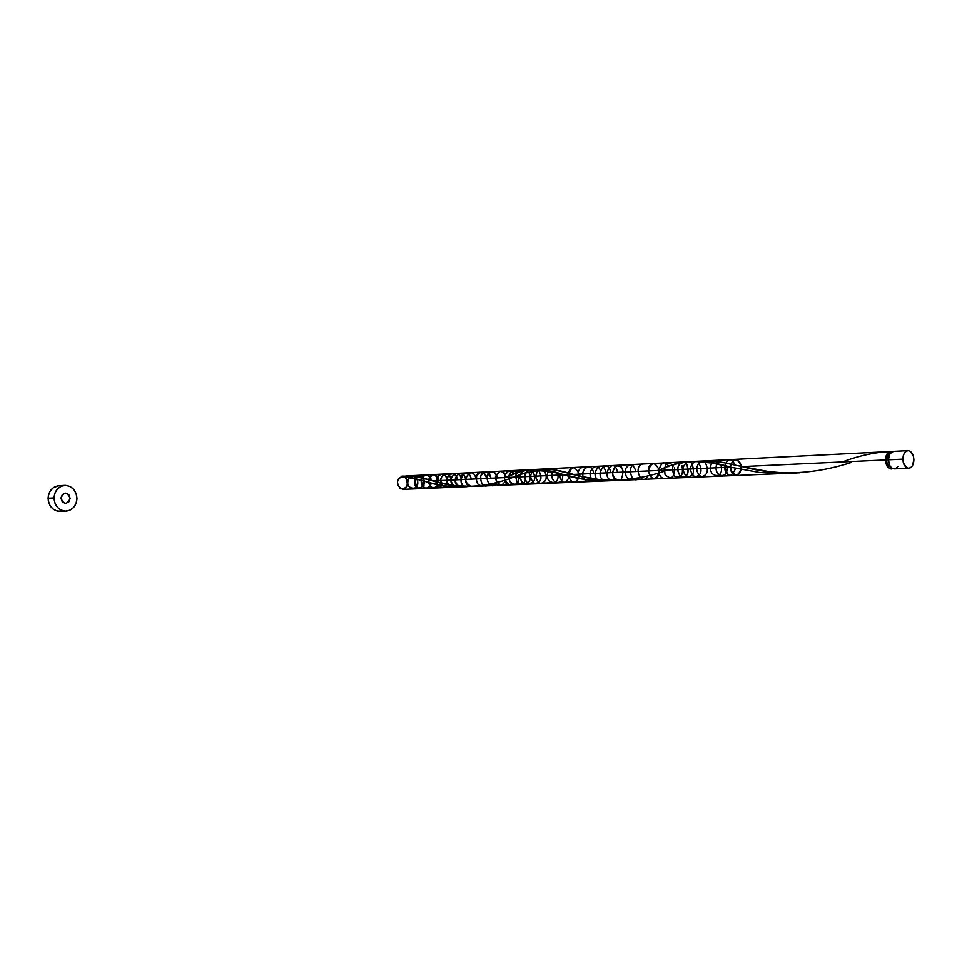 <?xml version="1.0" encoding="UTF-8"?>
<svg xmlns="http://www.w3.org/2000/svg" width="962" height="962" viewBox="0 0 962 962"><rect width="100%" height="100%" fill="white"/><g stroke="black" fill="none" stroke-linecap="round" stroke-linejoin="round"><path stroke-width="1.44" d="M907.948 450.637L893.47 451.358C890.331 451.972 888.623 454.773 888.359 459.8L902.849 459.127C903.102 454.076 904.809 451.238 907.948 450.637C911.495 451.082 913.479 454.124 913.9 459.764L913.467 456.373L910.449 451.431L908.332 450.637L906.228 451.178L904.436 452.982L903.246 455.772L903.282 462.53L906.312 467.472L908.441 468.253L910.545 467.7L912.325 465.885L913.9 459.764C913.647 464.826 911.928 467.664 908.765 468.266C905.242 467.797 903.258 464.754 902.849 459.127L888.359 459.8L890.018 466.089L891.834 468.085L893.951 468.867L896.067 468.302L897.835 466.51M886.603 459.992L888.359 459.908L886.603 459.992L886.952 462.698L887.926 465.019L890.86 467.219C888.287 466.51 886.868 464.105 886.603 459.992L887.613 455.555L890.223 453.318L887.878 455.122L886.603 459.992M64.791 485.377L58.838 485.726C52.357 486.736 48.773 490.897 48.1 498.232L54.028 497.955C54.702 490.584 58.285 486.399 64.791 485.377C72.186 485.894 76.251 490.295 76.972 498.569C76.287 506.036 72.619 510.233 65.981 511.159C58.718 510.533 54.726 506.132 54.028 497.955L48.1 498.232C48.797 506.373 52.778 510.75 60.017 511.363L65.945 511.159M702.332 461.014L720.815 462.037L742.075 466.582L885.485 459.932C885.906 465.512 887.878 468.53 891.401 468.987L892.832 468.626L891.401 468.987C887.878 468.53 885.906 465.512 885.485 459.932L742.075 466.582L769.275 471.669L784.234 472.919L799.626 472.799M889.958 452.056L892.002 451.767L889.958 452.056M538.66 469.42L546.656 469.023L555.086 469.985L583.477 476.815L598.713 479.437L621.163 480.254M530.639 471.152L533.333 470.442M525.036 472.943L527.861 471.993M472.294 486.459L784.968 473.424L759.776 472.498L730.338 467.123L432.756 480.916L453.042 485.437L472.294 486.459M787.108 473.316L784.968 473.424M892.832 468.626L888.96 468.205L887.144 466.209L885.485 459.932C885.665 455.435 887.132 452.657 889.886 451.611L882.851 451.96M844.672 461.063C860.413 455.351 875.492 452.2 889.886 451.611L886.711 454.461L885.485 459.932C885.749 454.918 887.457 452.116 890.596 451.503L892.051 451.731M668.109 470.009L669.853 469.408M414.742 476.274L409.199 477.116L401.443 476.214L421.188 480.303C423.376 489.598 426.791 490.548 431.457 483.152L429.749 486.832L426.623 488.371C422.859 487.854 421.043 485.161 421.188 480.303L414.899 478.499C414.634 488.095 417.652 490.404 423.965 485.413C424.23 475.841 421.212 473.544 414.899 478.499L409.199 477.116C400.974 488.588 421.681 493.903 417.135 479.184M60.943 498.136C63.937 504.846 67.003 504.93 70.13 498.388C67.148 491.678 64.093 491.594 60.943 498.136C63.937 504.846 67.003 504.93 70.13 498.388C67.148 491.678 64.093 491.594 60.943 498.136L62.338 494.528L65.596 493.109L68.831 494.708L70.13 498.388L68.747 501.996L65.488 503.415L62.253 501.827L60.943 498.136M406.529 475.925L416.738 476.623L432.756 480.916L730.338 467.123C730.735 472.282 732.695 475.06 736.207 475.456M741.185 469.504L741.185 469.504C736.88 477.825 733.26 477.032 730.338 467.123L724.723 465.812C727.452 477.573 731.084 478.415 735.593 468.314M741.257 466.366C738.01 458.465 734.451 457.948 730.567 464.838C729.244 476.635 741.606 478.342 741.257 466.378C738.984 454.761 727.488 460.954 731.336 471.789C736.555 476.96 739.862 475.156 741.257 466.39C737.084 457.058 733.453 457.311 730.338 467.123L733.02 467.736M735.221 464.995C731.276 457.756 727.777 458.02 724.723 465.812L716.786 464.033C712.349 476.887 729.184 480.603 726.935 466.329C729.184 480.603 712.349 476.887 716.786 464.033L711.772 463.035C705.11 476.996 725.24 481.253 720.923 465.019C725.24 481.253 705.11 476.996 711.772 463.035L694.913 461.411C689.129 466.161 689.081 471.332 694.744 476.911C701.37 475.553 702.729 470.839 698.797 462.758C702.729 470.839 701.37 475.553 694.744 476.911C689.081 471.332 689.129 466.161 694.913 461.411L691.125 461.58M724.723 465.812L719.384 464.598L724.723 465.812C724.53 471.741 726.442 475.036 730.483 475.697M716.786 464.033L714.225 463.504L716.786 464.033M718.987 461.76C716.293 459.523 713.888 459.944 711.772 463.035L709.343 462.602L711.772 463.035C713.888 459.944 716.293 459.523 718.987 461.76M705.423 462.818C708.91 470.55 707.575 475.192 701.418 476.767C695.766 472.438 695.298 467.352 700.011 461.519L697.426 461.423L702.152 461.026M688.936 461.784C682.214 464.49 681.385 469.504 686.435 476.815C693.446 476.803 695.201 472.354 691.678 463.456C695.213 471.933 693.602 476.455 686.856 477.044C681.517 470.755 681.902 465.644 688.034 461.712M684.583 462.409C677.488 463.275 676.045 467.953 680.242 476.455C687.325 477.97 689.513 473.941 686.796 464.381C689.61 473.039 687.722 477.284 681.132 477.104C676.13 470.671 676.635 465.632 682.635 461.988M680.182 463.311C673.003 462.229 670.959 466.402 674.061 475.853C680.964 479.076 683.597 475.649 681.962 465.572C683.597 475.649 680.964 479.076 674.061 475.853C670.959 466.402 673.003 462.229 680.182 463.311M673.424 465.127C666.666 461.147 663.864 464.285 665.019 474.519C671.139 480.291 674.338 478.054 674.639 467.797C674.338 478.054 671.139 480.291 665.019 474.519C663.864 464.285 666.666 461.147 673.424 465.127M668.818 466.594C661.892 453.571 653.306 477.777 664.634 478.439C653.306 477.777 661.892 453.571 668.818 466.594M659.09 469.901C654.894 461.411 651.298 461.736 648.304 470.899C651.262 480.363 654.857 481.048 659.09 472.979C655.182 489.598 641.065 466.137 653.39 463.468M643.001 463.985C632.395 465.247 641.45 487.854 647.847 476.154C641.45 487.854 632.395 465.247 643.001 463.985M635.281 464.381C625.949 464.983 631.733 485.906 639.057 478.09C631.733 485.906 625.949 464.983 635.281 464.381M635.918 471.5C633.381 463.804 629.978 462.818 625.709 468.506C624.711 476.755 627.164 480.278 633.068 479.088C627.164 480.278 624.711 476.755 625.709 468.506C629.978 462.818 633.381 463.804 635.918 471.5M621.56 478.535C624.458 470.057 622.486 465.824 615.668 465.836C610.966 472.57 611.892 477.405 618.47 480.363C604.785 478.655 619.324 453.667 623.268 472.089M617.544 472.354C613.804 454.256 599.11 478.27 612.505 480.615C599.11 478.27 613.804 454.256 617.544 472.354M463.997 486.808L466.895 486.652C459.908 488.263 458.561 472.979 465.68 472.931C468.747 473.136 470.598 475.204 471.248 479.124C467.207 462.013 453.258 485.966 466.895 486.652L402.717 489.369C395.875 485.257 395.671 480.844 402.104 476.13L414.129 476.19L429.268 479.906C419.324 476.43 410.726 475.228 403.511 476.298C396.753 478.018 395.731 482.178 400.42 488.792C407.311 488.744 408.958 484.932 405.339 477.344C408.91 483.044 408.032 487.049 402.717 489.369L597.919 480.675M610.774 472.667C607.635 455.579 592.532 476.43 604.882 480.844L601.911 480.82L604.882 480.844C592.532 476.43 607.635 455.579 610.774 472.667M605.856 472.895C603.354 457.01 588.071 474.194 598.929 480.723L595.959 480.555L598.929 480.723C588.071 474.194 603.354 457.01 605.856 472.895M595.923 481.313L593.037 480.327C583.826 472.162 598.977 458.453 600.937 473.124C598.977 458.453 583.826 472.162 593.037 480.327L584.439 479.28C586.712 482.022 589.093 482.323 591.57 480.182C589.093 482.323 586.712 482.022 584.439 479.28L559.078 473.629C561.507 484.151 565.043 485.052 569.684 476.334C565.043 485.052 561.507 484.151 559.078 473.629L552.585 471.969C548.256 483.273 564.105 487.265 562.602 474.543C564.105 487.265 548.256 483.273 552.585 471.969L548.52 471.031C542.027 483.321 561.074 487.914 557.623 473.28C561.074 487.914 542.027 483.321 548.52 471.031L539.081 469.6C534.463 474.879 534.884 479.509 540.343 483.477C546.344 482.166 547.727 477.958 544.468 470.875C547.727 477.958 546.344 482.166 540.343 483.477C534.884 479.509 534.463 474.879 539.081 469.6L535.004 469.468C529.353 473.809 529.28 478.535 534.8 483.609C541.281 482.359 542.616 478.054 538.816 470.695C542.616 478.054 541.281 482.359 534.8 483.609C529.28 478.535 529.353 473.809 535.004 469.468L530.254 469.769C523.677 472.27 522.847 476.851 527.765 483.501C534.644 483.441 536.351 479.365 532.9 471.26C536.363 478.968 534.788 483.116 528.198 483.718C522.967 478.006 523.352 473.34 529.353 469.721L526.779 470.322C519.841 471.139 518.41 475.42 522.498 483.164C529.437 484.499 531.565 480.796 528.908 472.077C531.661 479.966 529.822 483.85 523.388 483.754C518.494 477.922 518.987 473.316 524.855 469.937L526.779 470.322L523.244 471.115C516.233 470.153 514.225 473.977 517.243 482.599C523.977 485.497 526.563 482.347 524.963 473.16C526.563 482.347 523.977 485.497 517.243 482.599C514.225 473.977 516.233 470.153 523.244 471.115L521.464 471.608M593.037 480.327L590.151 480.038L593.037 480.327M593.614 473.46C592.267 460.557 577.873 469.612 584.439 479.28L581.685 478.835L584.439 479.28C577.873 469.612 592.267 460.557 593.614 473.46M583.104 467.003C578.547 468.494 577.164 472.27 578.956 478.342L573.641 477.248L578.956 478.342C577.164 472.27 578.547 468.494 583.104 467.003M573.508 467.496C569.937 468.253 568.289 471.103 568.554 476.07L563.708 474.843C558.273 472.895 550.023 471.5 539.009 470.683C529.208 471.765 520.719 473.929 513.54 477.164M578.679 478.282C574.699 483.982 571.32 483.249 568.554 476.07C570.959 465.74 574.506 465.091 579.184 474.122M568.554 476.07L563.708 474.843M559.078 473.629L554.701 472.498L559.078 473.629M552.585 471.969L550.505 471.476L552.585 471.969M555.868 470.129C553.186 467.797 550.733 468.097 548.52 471.031L546.56 470.634L548.52 471.031C550.733 468.097 553.186 467.797 555.868 470.129M539.081 469.6L541.173 469.143M536.507 469.48L531.998 469.6L536.507 469.48M530.254 469.769L528.523 470.009L530.254 469.769M526.779 470.322L525.011 470.683L526.779 470.322M517.797 472.751C511.207 469.131 508.465 472.005 509.559 481.349C515.524 486.604 518.662 484.535 518.963 475.168C519.396 482.888 516.798 485.678 511.183 483.525C507.419 477.465 508.249 473.124 513.672 470.502L517.797 472.751L515.945 473.376M514.045 474.062L510.113 475.517L514.045 474.062C507.323 462.181 498.869 484.319 509.932 484.896C502.898 480.495 502.669 475.781 509.259 470.731L514.045 474.062L506.024 477.056C501.96 469.288 498.448 469.6 495.502 477.982C498.364 486.616 501.875 487.241 506.012 479.846M501.142 485.257C494.119 480.892 493.891 476.202 500.468 471.176C503.391 471.332 505.242 473.292 506.024 477.032M497.378 477.922C494.227 470.226 490.752 469.841 486.964 476.791C487.89 485.413 491.065 487.385 496.5 482.72C490.235 493.422 481.469 472.835 491.774 471.608C494.853 471.825 496.729 473.929 497.378 477.922M490.933 478.21C488.203 470.911 484.812 470.214 480.76 476.118C480.471 484.187 483.213 486.964 488.985 484.463C481.842 491.63 476.25 472.534 485.329 471.933C488.407 472.15 490.271 474.242 490.933 478.21M486.652 478.415C484.199 471.38 480.88 470.478 476.719 475.709C475.721 483.249 478.09 486.471 483.85 485.365C476.515 490.259 472.763 472.474 481.06 472.15C484.139 472.366 485.99 474.446 486.652 478.415M476.046 478.908C472.27 462.073 458.044 484.944 471.344 486.495C464.177 482.407 463.876 477.813 470.478 472.679C473.532 472.895 475.396 474.963 476.046 478.908M466.895 486.652L454.677 486.772L459.054 486.135M465.572 479.389C462.566 463.744 447.799 482.888 459.812 486.904L457.251 486.868L459.812 486.904C453.643 481.986 453.715 477.417 460.016 473.208C463.071 473.412 464.923 475.481 465.572 479.389M457.744 486.88L454.677 486.772C449.531 481.289 449.927 476.839 455.88 473.424C458.934 473.629 460.786 475.685 461.435 479.581C459.054 465.043 444.119 480.82 454.677 486.772L449.603 486.399L454.268 486.748L452.393 487.289L442.219 485.425C444.36 487.89 446.633 488.191 449.038 486.339L446.236 487.554L442.219 485.425L437.518 484.547C439.935 488.203 442.604 488.66 445.538 485.918L442.183 487.722L437.518 484.547L428.679 482.431C431.216 488.888 434.463 489.658 438.395 484.716L434.115 488.059C431.253 487.89 429.437 486.014 428.679 482.431L425.012 481.409C437.554 485.618 451.96 487.325 468.253 486.544M454.677 486.772L452.116 486.616L454.677 486.772M457.311 479.773C455.435 466.329 440.668 478.944 449.603 486.399L447.114 486.123L449.603 486.399C445.478 480.603 446.2 476.346 451.755 473.629C454.81 473.833 456.661 475.877 457.311 479.773M451.154 480.062C449.879 468.229 435.846 476.575 442.219 485.425L439.862 485.004L442.219 485.425C439.586 479.617 440.716 475.793 445.61 473.941C448.665 474.146 450.505 476.178 451.154 480.062M447.102 480.242C446.115 469.432 432.852 475.324 437.518 484.547L432.984 483.525L437.518 484.547C435.798 479.004 437.145 475.529 441.558 474.146C444.612 474.35 446.452 476.382 447.102 480.242M439.009 480.627C434.487 472.342 431.036 472.943 428.679 482.431L424.591 481.289L428.679 482.431C428.427 477.898 430.038 475.264 433.489 474.543C436.532 474.747 438.371 476.779 439.009 480.627M431.457 480.507C428.006 473.34 424.579 473.268 421.188 480.303L417.977 479.365L421.188 480.303L422.859 476.515L426.01 474.927C428.872 475.084 430.687 476.936 431.457 480.507M414.899 478.499L411.989 477.741L414.899 478.499L419.107 475.276C426.022 479.425 426.226 483.886 419.721 488.66C415.079 487.59 413.468 484.199 414.899 478.499M409.199 477.116L406.529 476.635L409.199 477.116L412.265 475.613C418.458 478.487 419.228 482.78 414.562 488.504C407.996 488.299 406.204 484.499 409.199 477.116M403.944 476.334L401.443 476.214L402.465 477.453M512.59 477.525C485.233 487.95 458.621 489.081 432.756 480.916L730.338 467.123L432.756 480.916L416.738 476.623L407.443 475.865L692.7 461.483M889.886 451.611L890.463 453.006L889.886 451.611M54.028 497.955L54.846 502.934L57.299 507.19L61.015 510.076L65.392 511.159L69.793 510.281L73.533 507.575L76.046 503.463L76.972 498.569L76.154 493.626L73.737 489.381L70.058 486.483L65.693 485.365L61.279 486.219L57.516 488.9L54.966 493.025L54.028 497.955M58.886 485.714L53.343 487.674L50.132 491.137L48.353 495.731L48.292 500.757L49.964 505.435L53.09 509.066L57.203 511.075L61.676 511.171M893.53 451.358L889.958 453.691L888.359 459.8C888.78 465.38 890.752 468.398 894.275 468.867L908.717 468.266M504.473 477.585L507.972 476.322C525.108 467.821 544.143 467.448 565.079 475.192C579.773 479.617 596.356 481.349 614.802 480.411M657.262 470.502L660.569 469.408C681.878 459.824 705.134 459.054 730.338 467.123M851.274 462.469C813.323 474.687 776.923 476.058 742.075 466.582L738.984 465.861M664.658 471.164C631.228 482.287 599.699 483.068 570.069 473.52C557.792 469.672 547.065 468.338 537.902 469.528M517.568 475.673L513.564 477.164M402.573 477.453L401.443 476.214M405.339 477.344C408.958 484.932 407.311 488.744 400.42 488.792C395.731 482.178 396.753 478.018 403.511 476.298C396.753 478.018 395.731 482.178 400.42 488.792C407.311 488.744 408.958 484.932 405.339 477.344M619.937 480.303L797.354 472.907M542.58 469.047L886.146 451.731M890.596 451.503L703.931 460.918M412.265 475.613L533.249 469.516M529.353 469.721L524.855 469.937M513.672 470.502L509.259 470.731M500.468 471.176L491.774 471.608M485.329 471.933L481.06 472.15M470.478 472.679L465.68 472.931M460.642 486.952L456.517 487.121M460.016 473.208L455.88 473.424M452.393 487.289L446.236 487.554M451.755 473.629L445.61 473.941M442.183 487.722L434.115 488.059M441.558 474.146L433.489 474.543M426.623 488.371L419.721 488.66M426.01 474.927L419.107 475.276M425.012 481.409C416.438 478.499 408.946 477.176 402.549 477.453M432.9 480.904L429.268 479.906M573.556 474.386L570.069 473.52"/></g></svg>
